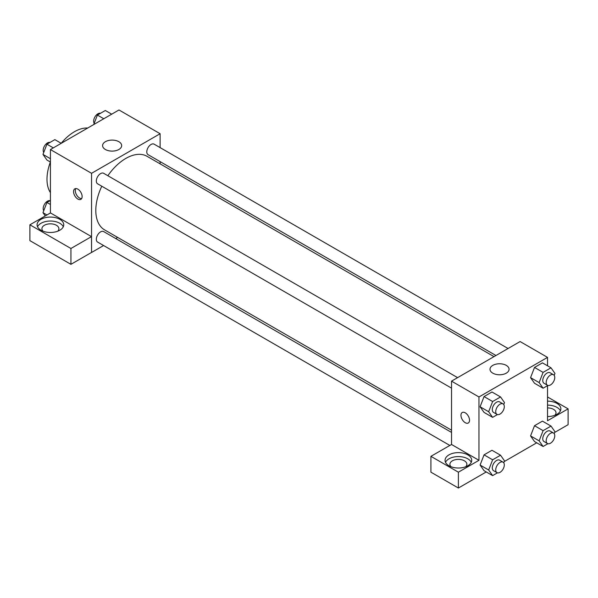 <?xml version="1.0" encoding="UTF-8"?>
<svg xmlns="http://www.w3.org/2000/svg" width="598" height="598" viewBox="0 0 598 598"><rect width="100%" height="100%" fill="white"/><g stroke="black" fill="none" stroke-linecap="round" stroke-linejoin="round"><path stroke-width="0.9" d="M50.419 192.601A38.788 22.395 -60 0 1 50.382 162.028M61.198 143.296A38.788 22.395 -60 0 1 87.689 128.039M50.419 212.963L50.419 149.56L118.98 109.972L160.122 133.72L160.122 147.624M160.122 161.624L160.122 163.852M105.383 141.704A9.531 5.502 180 0 1 115.773 140.515A9.531 5.502 180 0 1 121.663 145.598A9.531 5.502 180 0 1 112.125 151.107A9.531 5.502 180 0 1 102.594 145.598A9.531 5.502 180 0 1 105.383 141.704M103.596 245.531L91.554 252.483L91.554 173.308L50.419 149.56M91.554 173.308L160.122 133.72M77.845 199.044A6.062 3.498 60 0 1 73.883 193.7A6.062 3.498 60 0 1 74.81 188.841A6.062 3.498 60 0 1 80.872 192.339A6.062 3.498 60 0 1 80.872 199.343A6.062 3.498 60 0 1 77.845 199.044M91.501 236.621L50.471 212.933L29.9 224.803L70.93 248.491L91.501 236.621L91.554 252.483M75.804 188.564A6.062 3.498 -120 0 0 79.571 198.043A6.062 3.498 -120 0 0 81.612 198.626M40.985 219.331A13.335 7.699 180 0 1 55.517 217.665A13.335 7.699 180 0 1 63.747 224.773A13.335 7.699 180 0 1 50.419 232.473A13.335 7.699 180 0 1 37.083 224.773A13.335 7.699 180 0 1 40.985 219.331M63.298 226.754A13.335 7.699 0 0 0 53.88 221.297A13.335 7.699 0 0 0 40.985 223.293A13.335 7.699 0 0 0 37.532 226.754M43.093 231.209A8.484 4.896 180 0 1 41.927 228.735A8.484 4.896 180 0 1 47.167 224.205A8.484 4.896 180 0 1 56.414 225.267A8.484 4.896 180 0 1 58.903 228.735A8.484 4.896 180 0 1 57.737 231.209M70.93 248.491L70.93 264.331L91.501 252.453M29.9 224.803L29.9 240.643L70.93 264.331M117.649 237.421L115.72 238.535M457.597 377.644L103.633 173.285A6.062 3.498 120 0 0 97.579 176.784A6.062 3.498 120 0 0 97.579 183.788L451.535 388.139M451.535 432.421L103.633 231.561A6.062 3.498 120 0 0 98.969 233.183A6.062 3.498 120 0 0 96.323 239.282A6.062 3.498 120 0 0 97.579 242.055L449.808 445.42M508.061 348.507L154.105 144.148A6.062 3.498 120 0 0 149.433 145.777A6.062 3.498 120 0 0 146.787 151.877A6.062 3.498 120 0 0 148.042 154.65L495.944 355.504M494.008 356.625L147.078 156.325A42.473 24.518 120 0 0 107.849 175.722M101.787 186.217A42.473 24.518 120 0 0 95.807 210.444A42.473 24.518 120 0 0 104.605 229.886L451.535 430.186M451.535 444.486L430.911 456.326L458.389 472.196L478.961 460.318L451.535 444.486L451.535 381.143L520.103 341.555L547.529 357.387L547.529 365.804M430.911 456.326L430.911 472.166L458.389 488.028L486.249 471.949M504.226 461.566L536.712 442.812M554.69 432.429L568.1 424.692L568.1 408.853L547.529 420.73L547.529 385.658M547.529 407.918A8.484 4.896 180 0 1 553.531 409.346A8.484 4.896 180 0 1 556.013 412.814A8.484 4.896 180 0 1 554.854 415.289M560.416 410.833A13.335 7.699 0 0 0 547.529 405.115M547.529 401.153A13.335 7.699 180 0 1 560.864 408.853A13.335 7.699 180 0 1 547.529 416.552M451.071 466.754A8.484 4.896 180 0 1 449.905 464.28A8.484 4.896 180 0 1 458.389 459.376A8.484 4.896 180 0 1 466.874 464.28A8.484 4.896 180 0 1 465.715 466.754M471.276 462.299A13.335 7.699 0 0 0 461.858 456.842A13.335 7.699 0 0 0 448.963 458.83A13.335 7.699 0 0 0 445.51 462.299M448.963 454.876A13.335 7.699 180 0 1 463.495 453.209A13.335 7.699 180 0 1 471.725 460.318A13.335 7.699 180 0 1 458.389 468.017A13.335 7.699 180 0 1 445.062 460.318A13.335 7.699 180 0 1 448.963 454.876M458.389 472.196L458.389 488.028M547.529 396.975L568.1 408.853M547.91 443.709L543.089 446.489L539.134 440.861L543.089 430.657L534.522 425.709L542.438 421.134L534.522 425.709L530.561 435.912L534.522 441.541L530.553 435.92M547.91 385.441L543.089 388.222L534.522 383.273L530.553 377.652M543.089 388.222L539.134 382.585L543.089 372.382L534.522 367.434L542.438 362.866L534.522 367.434L530.561 377.637L534.522 383.273M497.439 414.571L492.625 417.352L484.051 412.403L480.089 406.782L484.051 396.571L491.975 391.996L484.051 396.571L492.625 401.52L500.541 396.945L504.503 402.581L503.74 404.54M492.625 459.795L484.051 454.846L491.975 450.272L484.051 454.846L480.097 465.05L484.051 470.678L480.097 465.05L488.663 469.998L492.625 459.795L500.541 455.22L504.503 460.856L503.74 462.815M478.961 460.318L478.961 396.975L547.529 357.387M506.274 365.378A9.531 5.502 180 0 1 509.07 369.265A9.531 5.502 180 0 1 499.532 374.774A9.531 5.502 180 0 1 490.001 369.265A9.531 5.502 180 0 1 495.884 364.182A9.531 5.502 180 0 1 506.274 365.378M478.961 396.975L451.535 381.143M462.217 412.508A6.062 3.498 -120 0 0 461.29 417.367A6.062 3.498 -120 0 0 465.251 422.704A6.062 3.498 60 0 1 461.29 417.367A6.062 3.498 60 0 1 462.217 412.508A6.062 3.498 60 0 1 468.279 416.014A6.062 3.498 60 0 1 468.279 423.01A6.062 3.498 60 0 1 465.251 422.711A6.062 3.498 -120 0 0 468.279 423.01M492.625 417.352L488.663 411.723L492.625 401.52M503.045 403.882L499.614 401.901A6.062 3.498 120 0 0 494.942 403.523A6.062 3.498 120 0 0 492.296 409.623A6.062 3.498 120 0 0 493.552 412.403L496.983 414.377A6.062 3.498 120 0 0 503.045 410.878A6.062 3.498 120 0 0 503.045 403.882A6.062 3.498 120 0 0 498.373 405.504A6.062 3.498 120 0 0 495.727 411.603A6.062 3.498 120 0 0 496.983 414.377M484.051 412.403L480.097 406.775L488.663 411.723M500.541 396.945L491.975 391.996M543.089 372.382L551.012 367.815L554.966 373.444L554.204 375.402M553.509 374.744L550.078 372.763A6.062 3.498 120 0 0 545.413 374.393A6.062 3.498 120 0 0 542.767 380.492A6.062 3.498 120 0 0 544.023 383.266L547.447 385.247A6.062 3.498 120 0 0 553.509 381.741A6.062 3.498 120 0 0 553.509 374.744A6.062 3.498 120 0 0 548.837 376.366A6.062 3.498 120 0 0 546.191 382.466A6.062 3.498 120 0 0 547.447 385.247M539.134 382.585L530.561 377.637M551.012 367.815L542.438 362.866M497.439 472.846L492.625 475.627L488.663 469.998M503.045 462.157L499.614 460.176A6.062 3.498 120 0 0 494.942 461.798A6.062 3.498 120 0 0 492.296 467.898A6.062 3.498 120 0 0 493.552 470.671L496.983 472.652A6.062 3.498 120 0 0 503.045 469.153A6.062 3.498 120 0 0 503.045 462.157A6.062 3.498 120 0 0 498.373 463.779A6.062 3.498 120 0 0 495.727 469.879A6.062 3.498 120 0 0 496.983 472.652M492.625 475.627L484.051 470.678M500.541 455.22L491.975 450.272M543.089 430.657L551.012 426.082L554.966 431.719L554.204 433.677M553.509 433.019L550.078 431.038A6.062 3.498 120 0 0 545.413 432.66A6.062 3.498 120 0 0 542.767 438.76A6.062 3.498 120 0 0 544.023 441.541L547.447 443.514A6.062 3.498 120 0 0 553.509 440.016A6.062 3.498 120 0 0 553.509 433.019A6.062 3.498 120 0 0 548.837 434.641A6.062 3.498 120 0 0 546.191 440.741A6.062 3.498 120 0 0 547.447 443.514M543.089 446.489L534.522 441.541M539.134 440.861L530.561 435.912M551.012 426.082L542.438 421.134M50.419 162.051L46.936 160.04L42.981 154.404L46.936 144.2L54.852 139.633L61.228 143.311M50.419 158.702L42.981 154.404M53.312 147.885L46.936 144.2M50.038 142.414A6.062 3.498 120 0 0 45.553 144.537A6.062 3.498 120 0 0 43.183 150.33A6.062 3.498 120 0 0 43.736 152.445M93.722 124.556L97.399 115.07L105.323 110.495L111.699 114.181M103.775 118.748L97.399 115.07M100.501 113.276A6.062 3.498 120 0 0 96.016 115.399A6.062 3.498 120 0 0 93.647 121.192A6.062 3.498 120 0 0 94.2 123.315M45.269 215.938L42.981 212.679L46.936 202.475L50.419 200.465M46.943 214.966L42.981 212.679M50.419 204.486L46.936 202.475M50.038 200.689A6.062 3.498 120 0 0 45.553 202.812A6.062 3.498 120 0 0 43.183 208.605A6.062 3.498 120 0 0 43.736 210.72"/></g></svg>

